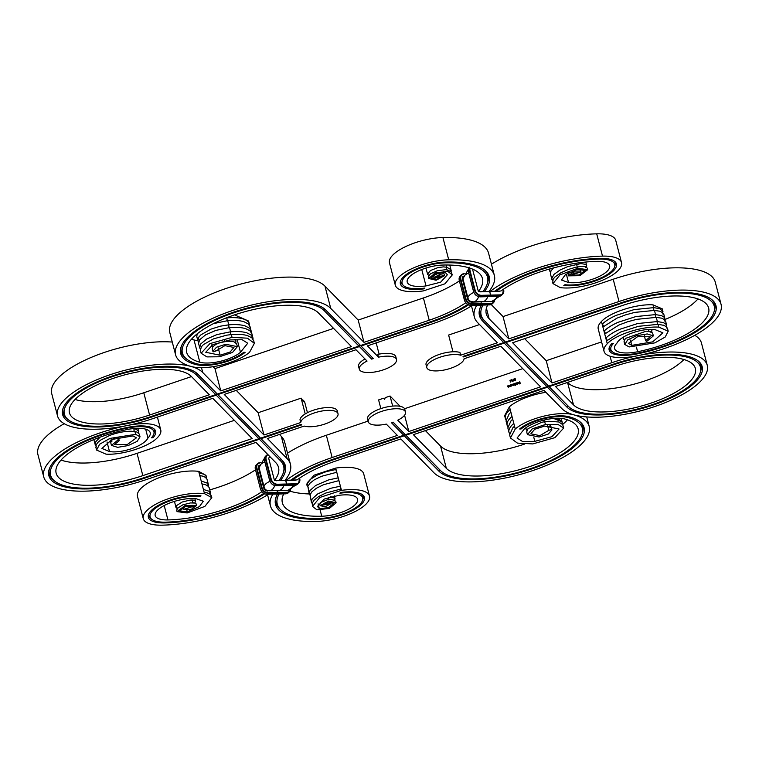 <?xml version="1.0" encoding="UTF-8"?>
<svg xmlns="http://www.w3.org/2000/svg" width="759" height="759" viewBox="0 0 759 759"><rect width="100%" height="100%" fill="white"/><g stroke="black" fill="none" stroke-linecap="round" stroke-linejoin="round"><path stroke-width="1.14" d="M269.834 456.567A77.475 27.514 -14.6 0 1 268.658 458.17L274.464 480.456L285.839 480.532L286.75 484.014L285.441 485.513M64.211 423.693A81.744 29.032 165.4 0 0 37.95 454.679L43.756 476.956A81.744 29.032 165.4 0 0 145.794 479.773L255.963 442.412L275.64 462.497A77.475 27.514 -14.6 0 1 278.525 467.411A77.475 27.514 -14.6 0 1 274.464 480.456M234.351 420.344L137.037 453.341A69.43 24.658 -14.6 0 1 61.033 460.068M137.037 453.341L142.844 475.627L252.178 438.55L212.767 398.314L153.043 418.57A76.507 27.172 -14.6 0 1 57.532 415.941L51.726 393.655A76.507 27.172 -14.6 0 1 90.53 357.707A76.507 27.172 -14.6 0 1 172.274 342.062M213.08 366.701L214.968 368.627L333.599 328.391M191.524 339.178A69.43 24.658 165.4 0 0 194.019 339.956A25.246 8.966 165.4 0 0 197.833 340.611M226.049 317.993L226.979 317.86C233.772 317.309 239.218 317.679 243.316 318.97C246.893 320.137 248.914 321.854 249.36 324.14L248.563 321.038L234.54 314.89M253.639 340.525L254.369 343.315L249.54 352.309A36.138 12.837 -14.6 0 1 191.553 366.588A81.744 29.032 -14.6 0 1 175.595 354.814L169.788 332.537A81.744 29.032 -14.6 0 1 233.687 286.048A81.744 29.032 -14.6 0 1 324.956 286.134L358.182 320.061L423.408 297.945A77.475 27.514 165.4 0 0 459.356 280.915M175.595 354.814A81.744 29.032 -14.6 0 1 239.493 308.325A81.744 29.032 -14.6 0 1 330.753 308.42L363.988 342.337L429.205 320.222A77.475 27.514 165.4 0 0 465.779 302.765M468.569 304.871A84.524 30.018 -14.6 0 1 431.188 322.243L361.056 346.019L359.624 344.652L360.563 345.506L430.685 321.731A82.75 29.383 165.4 0 0 467.724 304.444M254.369 343.315L247.387 338.172L232.055 337.357L231.334 334.577L226.751 335.155L213.497 338.875L203.412 344.614L201.391 346.778L200.385 350.43L201.116 353.22L209.911 343.618L232.055 337.357M212.159 348.533L212.89 351.332L216.505 347.224L225.736 344.273L237.387 346.645L232.463 352.489L219.37 356.777L206.913 356.901L201.116 353.22M212.89 351.332L213.099 351.853L216.021 350.952L224.892 345.639L233.952 347.47L230.138 351.986L220.119 355.221L205.755 352.271L212.862 344.605L229.958 339.937L242.206 339.738L247.738 343.229L240.48 352.299A25.246 8.966 165.4 0 1 199.826 362.233A69.43 24.658 165.4 0 1 186.657 352.337A69.43 24.658 165.4 0 1 240.935 312.85A69.43 24.658 165.4 0 1 318.448 312.926L351.426 346.597L220.774 390.904L202.757 372.517A76.507 27.172 -14.6 0 0 117.341 372.422A76.507 27.172 -14.6 0 0 57.532 415.941M142.844 475.627A69.43 24.658 -14.6 0 1 56.166 473.236A69.43 24.658 -14.6 0 1 127.18 429.537A25.246 8.966 -14.6 0 1 150.216 432.696A25.246 8.966 -14.6 0 1 147.967 438C144.039 446.055 121.62 453.654 109.495 451.539L101.896 448.446L112.133 439.414L133.015 435.922L136.449 437.829L127.294 444.537L114.562 444.537L119.22 440.628L118.138 439.822L117.56 437.573M95.871 447.345L96.583 450.078L99.609 444.243L109.903 438.417L135.652 434.328L140.035 436.833L137.142 441.377L128.119 445.58L117.598 447.336L111.44 445.391L118.138 439.822M96.583 450.078L105.985 454.148C122.474 455.248 149.248 446.615 157.53 437.545A36.138 12.837 165.4 0 0 160.756 429.955A36.138 12.837 165.4 0 0 128.11 425.363A81.744 29.032 165.4 0 0 43.756 476.956M276.618 480.751A1.926 1.499 47.2 0 1 275.536 480.428L276.352 480.57M276.513 480.561L280.432 480.466A84.524 30.018 165.4 0 0 282.196 460.277L259.606 437.317L259.388 439.243L280.536 460.836A82.75 29.383 -14.6 0 1 283.297 472.829A82.75 29.383 -14.6 0 1 278.923 480.466M259.388 439.243L144.324 478.265L144.096 477.658M196.979 373.362L197.852 374.178A71.242 25.294 165.4 0 0 197.435 373.76A71.242 25.294 165.4 0 0 125.188 372.176A71.242 25.294 165.4 0 0 62.912 408.807A71.242 25.294 165.4 0 0 151.563 417.061L216.192 395.145L258.895 438.73L143.821 477.753A74.695 26.527 -14.6 0 1 53.794 480.352A74.695 26.527 -14.6 0 1 127.654 428.038A29.089 10.332 -14.6 0 1 153.83 434.101A29.089 10.332 -14.6 0 1 151.345 437.839L152.91 437.772A30.872 10.958 165.4 0 0 154.324 429.148A30.872 10.958 165.4 0 0 127.768 427.364A76.479 27.153 165.4 0 0 49.155 469.394A76.479 27.153 165.4 0 0 144.324 478.265M197.852 374.178L217.349 394.073L358.912 346.066L359.624 344.652L373.343 358.561L361.056 346.019M324.662 308.989L324.197 310.64L358.912 346.066M324.197 310.64A74.695 26.527 165.4 0 0 233.022 313.05A74.695 26.527 165.4 0 0 185.642 358.21A74.695 26.527 165.4 0 0 196.998 363.798A29.089 10.332 165.4 0 0 243.677 352.299L245.157 352.299A30.872 10.958 -14.6 0 1 195.623 364.5A76.479 27.153 -14.6 0 1 180.993 347.252A76.479 27.153 -14.6 0 1 247.851 307.926A76.479 27.153 -14.6 0 1 325.402 309.634A76.479 27.153 -14.6 0 1 325.858 310.08L324.918 309.207M360.563 345.506L325.858 310.08M199.911 348.296A23.643 8.396 -14.6 0 0 200.367 348.96L199.702 347.783L200.67 343.988L206.714 339.007L216.979 334.567L230.603 331.787A1.926 0.787 -94.9 0 0 231.334 334.577C238.07 334.017 243.516 334.387 247.662 335.677L251.865 337.84L253.715 340.848M198.099 341.332A23.643 8.396 -14.6 0 0 198.554 341.996L197.89 340.819L198.858 337.034L200.869 334.871L210.955 329.121L220.376 326.18L228.791 324.824L227.7 320.649A1.926 0.787 -94.9 0 1 226.979 317.86L226.922 317.651M249.36 324.14L249.426 325.269M214.968 368.627L220.774 390.904M237.102 339.349L240.48 352.299M251.827 333.562L252.984 338.068L251.144 335.061L246.941 332.888C242.842 331.598 237.396 331.237 230.603 331.787L229.512 327.613C236.258 327.063 241.704 327.423 245.85 328.713L250.053 330.877L251.903 333.884M252.984 338.068L253.06 339.188M250.015 326.607L251.172 331.104L249.332 328.097L245.129 325.934C241.03 324.643 235.584 324.273 228.791 324.824A1.926 0.787 -94.9 0 0 229.512 327.613L215.898 330.393L205.623 334.833L199.579 339.814L198.573 343.476L199.702 347.783M234.474 339.444L235.935 341.076L235.774 342.603M211.495 344.918L211.647 346.284A1.926 1.784 145.9 0 1 212.511 346.929L212.558 347.157M211.4 345.468L211.647 346.284M251.172 331.104L251.238 332.233M250.091 326.92L248.24 323.922L244.037 321.75C239.891 320.459 234.446 320.099 227.7 320.649L213.44 323.638M196.799 336.645L197.141 333.884M197.89 340.819L196.761 336.512M358.182 320.061L363.988 342.337M191.486 376.587L143.783 392.764L149.58 415.04A64.192 22.798 165.4 0 1 69.448 412.83A64.192 22.798 165.4 0 1 119.628 376.322A64.192 22.798 165.4 0 1 191.296 376.398L209.313 394.784L149.58 415.04M75.046 399.481A64.192 22.798 165.4 0 0 143.783 392.764M307.452 412.678L304.587 401.682L303.107 400.173L303.221 401.312L301.124 398.152L258.164 412.725L236.248 390.354M376.179 342.897L379.111 354.13M439.271 275.28L440.438 277.452L433.882 277.604L439.641 274.521L444.641 275.621L436.102 280.242L428.693 278.477L435.438 272.861L447.867 271.428L452.307 274.853L445.002 283.8L423.323 290.915A37.438 13.292 -14.6 0 1 395.297 285.175A37.438 13.292 -14.6 0 1 411.425 268.866A37.438 13.292 -14.6 0 1 448.721 259.796A89.79 31.887 -14.6 0 1 494.356 275.394A89.79 31.887 -14.6 0 1 488.919 291.409M472.316 305.336A89.79 31.887 -14.6 0 1 432.658 323.751L367.441 345.867L378.523 357.176L377.802 354.396A19.241 6.831 165.4 0 1 395.809 356.711L396.53 359.491A19.241 6.831 165.4 0 0 378.523 357.176M395.297 285.175L389.49 262.899A37.438 13.292 -14.6 0 1 405.619 246.59A37.438 13.292 -14.6 0 1 442.914 237.52A89.79 31.887 -14.6 0 1 488.549 253.108L494.356 275.394M480.257 291.655L479.441 291.513A1.926 1.499 47.2 0 0 480.523 291.836L478.379 291.541L472.572 269.265A77.475 27.514 165.4 0 0 472.658 269.141M478.379 291.541A77.475 27.514 165.4 0 0 482.439 278.496A77.475 27.514 165.4 0 0 443.066 265.043A25.123 8.918 165.4 0 0 418.029 271.134A25.123 8.918 165.4 0 0 407.213 282.073A25.123 8.918 165.4 0 0 426.017 285.925L440.647 282.177L447.364 274.777L445.448 272.642L436.321 273.638L431.159 277.908L436.823 279.284L442.649 276.096L435.543 277.196L439.746 277.111M480.419 291.646L489.479 291.437M482.828 291.56A82.75 29.383 165.4 0 0 487.212 283.913A82.75 29.383 165.4 0 0 445.486 262.804L445.505 262.064M484.365 291.522A84.524 30.018 -14.6 0 0 485.608 270.868A84.524 30.018 -14.6 0 0 446.301 262.045A32.172 11.423 165.4 0 0 400.515 281.219A32.172 11.423 165.4 0 0 424.48 288.781L424.869 288.059A30.388 10.787 -14.6 0 1 403.427 285.498A30.388 10.787 -14.6 0 1 412.583 271.485A30.388 10.787 -14.6 0 1 445.486 262.804M373.343 358.561A19.241 6.831 165.4 0 0 371.692 359.121L372.147 357.442M324.795 309.093L359.624 344.652L359.405 346.578L371.692 359.121M359.405 346.578L217.842 394.585L216.41 393.219L215.689 394.633L196.202 374.737L196.657 373.086M258.895 438.73L259.606 437.317L260.546 438.171L217.842 394.585M260.546 438.171L301.266 424.366A19.241 6.831 -14.6 0 0 301.769 424.869L261.039 438.683M280.432 480.466L285.659 480.305L286.665 484.527L285.517 485.542L276.21 485.732M285.004 480.324A89.79 31.887 165.4 0 0 290.441 464.309A89.79 31.887 165.4 0 0 287.092 458.607L267.424 438.531L304.169 426.065A19.241 6.831 -14.6 0 0 325.905 423.674A19.241 6.831 -14.6 0 0 338.021 413.702A19.241 6.831 -14.6 0 0 318.846 411.653A19.241 6.831 -14.6 0 0 300.716 422.535L263.971 435.002L224.228 394.433L355.98 349.747L367.062 361.066A19.241 6.831 165.4 0 0 359.292 369.197A19.241 6.831 165.4 0 0 379.633 370.961A19.241 6.831 165.4 0 0 396.53 359.491M448.474 270.356L451.282 272.196L452.307 274.853M447.867 271.428L447.506 270.033L445.628 269.711L437.298 270.745L430.457 273.819L428.294 276.912M428.702 275.479L427.564 274.122L430.495 270.517L437.877 267.623L443.455 266.883L446.776 267.253L446.197 265.005M447.506 270.033A1.926 1.546 -73.8 0 1 446.776 267.253L450.561 269.407L451.254 272.158M449.755 265.052L451.216 270.678M443.569 271.57L442.99 272.851M426.16 267.993L426.122 268.553M421.748 269.53L426.017 285.925M196.828 373.229L217.349 394.073M215.689 394.633L151.06 416.549A69.458 24.668 -14.6 0 1 67.352 418.968A69.458 24.668 -14.6 0 1 111.412 376.976A69.458 24.668 -14.6 0 1 196.202 374.737M63.187 408.029A70.35 24.981 165.4 0 0 66.166 417.867L67.352 418.968M181.268 346.474A75.587 26.84 165.4 0 0 184.456 357.1L185.642 358.21M484.992 270.318A83.632 29.696 -14.6 0 1 487.705 282.367L487.212 283.913M400.828 280.432A31.28 11.11 165.4 0 0 402.242 284.397L403.427 285.498M424.414 288.116L424.48 288.781M440.438 277.452L440.078 276.058A1.926 0.693 67 0 1 439.632 275.251M433.882 277.604L433.911 275.251L438.892 273.183L442.421 273.117L444.214 274.065M442.933 272.898L443.379 273.401L442.421 273.117M218.194 347.85L220.119 355.221M215.869 350.364L216.021 350.952M212.368 349.064L212.757 346.768L215.935 344.358L220.442 342.518L227.861 341.208L233.876 341.702L236.656 343.855L237.387 346.645M212.757 346.768L213.355 346.132M196.742 335.032A23.643 8.396 -14.6 0 1 196.372 334.52M365.013 358.969A19.241 6.831 165.4 0 0 358.571 366.407L359.292 369.197M480.153 305.118L481.377 304.131L481.007 301.665L481.377 304.131L480.238 305.146L471.007 305.365L489.546 304.89L490.608 303.904L472.155 304.35L472.24 303.837L490.694 303.391L490.608 303.904A6.157 4.801 -132.8 0 0 493.341 302.85A6.157 4.801 -132.8 0 0 494.479 300.896L492.278 303.837A6.157 4.801 -132.8 0 1 489.546 304.89L480.238 305.146M478.663 296.665A13.349 6.888 -91.4 0 1 473.388 301.854L482.62 301.627A13.349 6.888 -91.4 0 0 487.809 296.665A13.349 6.888 -91.4 0 1 482.62 301.627A13.349 6.888 -91.4 0 1 481.234 301.389M498.976 291.399L499.877 291.02A1.926 1.499 -132.8 0 1 498.976 291.399L489.564 291.399L490.656 295.099L489.754 291.617L480.523 291.836M498.568 296.38L499.801 295.393L490.57 295.612L490.656 295.099L489.508 296.589L490.57 295.612L481.348 295.83L481.434 295.317L499.887 294.881A5.768 4.497 -132.8 0 0 503.464 289.54L503.397 289.274M489.346 296.598L480.2 296.854L481.348 295.83A6.157 4.801 47.2 0 1 474.622 290.384L475.125 290.213A5.768 4.497 47.2 0 0 481.434 295.317M301.124 398.152L305.232 413.911M96.004 447.715L96.108 444.935L97.939 442.355M98.129 442.165L100.786 439.992L109.524 435.495C117.284 432.573 124.628 431.169 131.582 431.264L136.8 431.975L139.305 434.044L140.035 436.833M135.652 434.328L134.931 431.548A1.926 1.376 -81.6 0 1 134.201 428.759L134.134 428.503M290.441 464.309L284.644 442.032A89.79 31.887 165.4 0 0 281.295 436.33L279.445 434.452M186.866 510.143L187.293 511.803L179.722 510.845L185.708 506.3L194.484 506.016L183.763 509.308L191.287 509.346L196.59 505.418L184.94 505.608L177.046 511.613L187.169 512.961L204.864 506.405L211.818 497.657L204.494 493.654A37.438 13.292 165.4 0 0 163.583 500.523A37.438 13.292 165.4 0 0 143.271 518.663A37.438 13.292 165.4 0 0 162.293 525.162A89.79 31.887 165.4 0 0 268.411 494.251M206.41 478.246L206.012 475.381L198.697 471.367A37.438 13.292 165.4 0 0 157.777 478.236A37.438 13.292 165.4 0 0 137.464 496.386L143.271 518.663M255.451 469.83A77.475 27.514 -14.6 0 1 209.797 489.887M261.874 491.68A77.475 27.514 -14.6 0 1 167.948 519.924A25.123 8.918 -14.6 0 1 155.187 515.56A25.123 8.918 -14.6 0 1 168.811 503.388A25.123 8.918 -14.6 0 1 196.277 498.777L203.327 501.225L199.399 506.632L187.293 511.803M164.731 522.183L164.712 522.923A84.524 30.018 165.4 0 0 264.663 493.786M164.712 522.923A32.172 11.423 -14.6 0 1 148.489 514.716A32.172 11.423 -14.6 0 1 169.01 500.523A32.172 11.423 -14.6 0 1 200.983 495.845L199.788 496.585A30.388 10.787 165.4 0 0 163.726 503.397A30.388 10.787 165.4 0 0 151.402 518.995A30.388 10.787 165.4 0 0 165.528 522.164A82.75 29.383 -14.6 0 0 263.819 493.359M198.697 471.367L204.494 493.654M204.133 492.259L207.141 492.876M211.818 497.657L211.296 495.798L209.607 493.957L207.292 492.923M210.765 494.963L210.727 493.483L208.877 491.177L203.412 489.47M201.96 483.9L204.968 484.517M210.727 493.483L209.114 487.439L207.425 485.608L205.12 484.574M208.592 486.604L208.554 485.124L206.704 482.819L201.23 481.121M199.778 475.551L202.786 476.168M208.554 485.124L206.941 479.09L205.253 477.25L202.947 476.216M194.94 502.657L195.509 501.244L194.826 498.625M193.82 500.172A6.983 2.476 165.4 0 0 192.663 500.039A10.939 3.88 165.4 0 0 189.778 500.153L193.82 500.172L195.49 501.187M189.778 500.153L182.151 502.031L176.496 505.646L175.965 507.448L177.511 508.834M175.965 507.448L174.475 501.376M258.164 412.725L263.971 435.002M338.021 413.702L337.29 410.913A19.241 6.831 -14.6 0 0 318.116 408.864A19.241 6.831 -14.6 0 0 299.985 419.755L300.716 422.535M145.662 429.167L147.967 438M94.059 440.381L93.945 439.537M138.423 432.791L138.584 431.264L136.07 429.186L132.778 428.645M100.131 437.156L95.387 442.155L95.283 444.935L96.365 446.32M94.05 440.334L95.283 444.935M111.099 441.007L110.017 439.897M216.192 395.145L216.41 393.219L282.196 460.277M53.794 480.352L52.618 479.252A75.587 26.84 -14.6 0 1 49.42 468.616M153.669 428.607A29.98 10.645 -14.6 0 1 154.324 432.554L153.83 434.101M152.189 436.918L152.91 437.772M283.297 472.829L283.79 471.282A83.632 29.696 165.4 0 0 281.001 459.157L280.536 460.836M199.902 495.722L199.788 496.585M151.402 518.995L150.216 517.885A31.28 11.11 -14.6 0 1 148.802 513.928M206.382 476.766L204.532 474.47L199.057 472.762M192.691 506.984L192.008 505.19M177.046 511.613L176.686 510.219L177.634 507.951L177.018 508.539L177.9 508.966M177.217 508.426L182.881 504.82L190.509 502.932L194.987 503.056M194.551 502.951L196.002 503.625L196.59 505.418M183.725 507.05L183.763 509.308M107 441.947L109.495 451.539M118.366 437.355L119.22 440.628M110.738 441.823L110.738 442.677L111.953 440.078L111.051 440.913L111.915 441.33M114.239 438.484L111.953 440.078M274.758 485.58A13.349 6.888 88.6 0 1 269.483 490.76L278.714 490.542A13.349 6.888 88.6 0 0 283.894 485.58A13.349 6.888 88.6 0 1 278.714 490.542A13.349 6.888 88.6 0 1 277.329 490.305M267.918 490.627L277.101 490.58L277.471 493.037L276.248 494.024M512.572 381.16L512.154 381.511L511.68 379.671L512.572 381.16M515.408 380.411L514.63 380.667L515.228 380.259L514.241 379.453L514.725 378.58L515.446 378.902L514.412 379.405L515.37 379.415L515.408 380.411M514.991 379.851L514.241 379.453L514.725 378.58L515.446 378.902M515.276 378.959L514.773 378.769M514.412 379.405L515.408 379.462M510.304 384.993L510.655 386.34L509.963 386.597L509.09 385.401L509.944 386.426L510.304 384.993M509.963 386.597L509.09 385.401M509.517 386.274L510.323 385.904M514.555 383.551L514.906 384.898L513.312 385.458L512.676 384.984L512.657 384.196L513.302 385.287L513.606 383.874L514.251 384.965L514.555 383.551M513.312 385.458L512.486 384.253M512.847 384.927L513.34 385.325L513.435 383.931M513.786 384.557L514.289 385.012L514.384 383.608M516.907 382.754L517.23 384.699L516.907 382.754M519.801 381.768L520.276 383.608L519.355 383.921L520.057 383.485L519.109 382.982L519.858 382.726L519.801 381.768M404.575 415.23L408.816 431.529L540.579 386.843L500.836 346.275L464.091 358.741A19.241 6.831 -14.6 0 1 445.96 369.633A19.241 6.831 -14.6 0 1 426.786 367.574A19.241 6.831 -14.6 0 1 438.892 357.603A19.241 6.831 -14.6 0 1 460.637 355.212L459.907 352.423A19.241 6.831 -14.6 0 0 438.171 354.823A19.241 6.831 -14.6 0 0 426.055 364.794L426.786 367.574M404.556 408.731L522.752 368.646M517.999 382.536L517.391 382.963L517.932 382.375L518.767 383.342L517.666 383.693L517.391 383.286L518.625 382.859L517.999 382.536L518.672 382.906L518.036 382.583L518.672 382.906L517.391 383.286L517.666 383.693M517.429 383.01L517.932 382.375L518.805 382.84M515.598 385.249L514.944 383.418L515.674 383.143L516.575 383.599L515.389 384.443L515.598 385.249M515.171 383.589L516.575 383.599M511.215 386.151L510.693 384.86L511.424 384.585L512.325 385.041L511.215 386.151M510.921 385.031L512.325 385.041M508.701 385.534L509.052 386.881L508.359 387.137L507.486 385.942L508.34 386.967L508.701 385.534M508.359 387.137L507.486 385.942M507.923 386.824L508.72 386.445M513.786 381.065L512.885 380.316L513.245 379.083L514.128 379.842L513.748 381.018L512.837 380.278L513.245 379.083L514.128 379.842M513.748 381.018L512.885 380.316M510.94 381.056L510.437 382.033L510.741 381.122L509.849 380.857L510.285 380.088L510.94 381.056M510.551 381.208L509.849 380.857L510.285 380.088L511.006 380.449M476.747 305.232A89.79 31.887 165.4 0 0 474.356 316.968A89.79 31.887 165.4 0 0 477.705 322.67L497.382 342.755L460.637 355.212M405.515 412.08A19.241 6.831 165.4 0 0 385.174 410.325A19.241 6.831 165.4 0 0 368.276 421.786L367.546 418.996A19.241 6.831 165.4 0 1 384.443 407.536A19.241 6.831 165.4 0 1 404.784 409.3L405.515 412.08A19.241 6.831 165.4 0 1 397.735 420.211L408.816 431.529M368.276 421.786A19.241 6.831 165.4 0 0 386.284 424.101L397.365 435.41L332.138 457.535A89.79 31.887 -14.6 0 0 286.219 480.295M515.266 428.968L510.437 437.962L509.64 434.86L512.837 427.763L514.536 426.188L515.266 428.968A36.138 12.837 -14.6 0 1 573.254 414.689A81.744 29.032 -14.6 0 1 589.212 426.463A81.744 29.032 -14.6 0 1 525.313 472.952A81.744 29.032 -14.6 0 1 434.044 472.866L400.818 438.939L335.592 461.055A77.475 27.514 165.4 0 0 297.035 479.916L285.735 480.343M290.773 480.191A84.524 30.018 -14.6 0 1 333.618 459.043L403.741 435.258L404.452 433.844L393.039 422.184M441.045 471.073L439.859 469.963A75.587 26.84 165.4 0 1 439.414 469.527L440.599 470.637A74.695 26.527 165.4 0 0 441.045 471.073A74.695 26.527 165.4 0 0 516.794 472.743A74.695 26.527 165.4 0 0 582.096 434.328A74.695 26.527 165.4 0 0 567.808 417.488A29.089 10.332 165.4 0 0 521.129 428.977L519.649 428.977A30.872 10.958 -14.6 0 1 569.184 416.776A76.479 27.153 -14.6 0 1 580.806 422.497A76.479 27.153 -14.6 0 1 532.296 468.73A76.479 27.153 -14.6 0 1 438.949 471.197L439.414 469.527L393.115 422.156A19.241 6.831 165.4 0 1 391.464 422.725L403.741 435.258M405.401 434.698L546.954 386.692L547.675 385.278L549.108 386.644L613.737 364.728L613.519 364.121M504.261 343.106L463.531 356.92A19.241 6.831 -14.6 0 0 463.037 356.407L503.758 342.594L504.469 341.18L504.261 343.106L546.954 386.692M481.396 305.118A84.524 30.018 165.4 0 0 479.792 308.752A84.524 30.018 165.4 0 0 482.61 321.01L503.758 342.594M380.866 408.608L378.599 399.908L383.504 398.247L384.69 399.357L385.155 397.678L390.06 396.018L400.154 406.331M479.555 324.548L448.616 335.042L452.971 351.768M573.301 272.766L573.605 273.904L572.115 274.293L581.043 271.969L573.519 271.931L568.206 275.859L579.857 275.678L587.751 269.663L577.637 268.316L559.943 274.881L552.988 283.619L560.303 287.633A37.438 13.292 165.4 0 0 601.223 280.764A37.438 13.292 165.4 0 0 621.536 262.614L615.729 240.337A37.438 13.292 165.4 0 0 596.707 233.838A89.79 31.887 165.4 0 0 491.443 264.208M621.536 262.614A37.438 13.292 165.4 0 0 602.513 256.115A89.79 31.887 165.4 0 0 490.124 291.38M499.877 291.02L500.949 291.001A77.475 27.514 -14.6 0 1 596.849 261.352A25.123 8.918 -14.6 0 1 609.619 265.716A25.123 8.918 -14.6 0 1 595.986 277.898A25.123 8.918 -14.6 0 1 568.529 282.509L561.47 280.052L565.408 274.654L577.504 269.473L585.085 270.441L579.089 274.986L570.322 275.261L579.297 272.453L573.605 273.904M498.71 291.209L489.65 291.428M496.215 291.238A82.75 29.383 -14.6 0 1 599.278 259.113A30.388 10.787 165.4 0 1 614.6 266.864A30.388 10.787 165.4 0 1 595.217 280.27A30.388 10.787 165.4 0 1 565.009 284.701L563.823 285.441A32.172 11.423 -14.6 0 0 602.001 278.221A32.172 11.423 -14.6 0 0 615.046 261.713A32.172 11.423 -14.6 0 0 600.094 258.354A84.524 30.018 165.4 0 0 494.678 291.276M552.78 282.699L553.102 279.34L554.725 277.168L560.863 272.756L568.51 269.388L575.54 267.31L581.593 266.371L585.455 266.741M577.637 268.316L576.299 263.202M586.128 267.282L586.669 265.489L585.739 264.379L580.863 263.591L567.789 266.599L560.133 269.967L554.004 274.388L551.802 278.382L552.59 280.754M553.482 267.936L550.92 270.982L550.607 274.341M550.199 268.193L549.63 270.024L550.408 272.396M566.328 274.056L568.529 282.509M630.416 340.098L631.782 345.354L628.357 343.447L637.513 336.74L650.245 336.74L645.586 340.649L646.659 341.455L653.357 335.886L647.209 333.951L636.678 335.696L627.665 339.899L624.761 344.453L629.145 346.948L654.903 342.859L665.197 337.034L668.214 331.199L658.812 327.129L658.091 324.34L638.442 326.313L620.606 332.053L606.545 340.943L607.266 343.732A36.138 12.837 165.4 0 0 604.041 351.322A36.138 12.837 165.4 0 0 636.697 355.914A81.744 29.032 165.4 0 0 721.05 304.321L715.244 282.044A81.744 29.032 165.4 0 0 613.206 279.227L503.037 316.588L491.225 304.53M662.892 314.065L662.417 308.922L653.015 304.852C636.526 303.752 609.752 312.385 601.47 321.455A36.138 12.837 165.4 0 0 598.244 329.045L604.041 351.322M697.967 298.932A69.43 24.658 -14.6 0 1 665.055 319.463M601.593 341.911L546.233 360.686L524.649 338.656M425.401 430.609L440.552 446.074L446.349 468.35L413.37 434.679L544.032 390.373L562.049 408.769A76.507 27.172 165.4 0 0 647.465 408.854A76.507 27.172 165.4 0 0 707.274 365.345L701.468 343.059A76.507 27.172 165.4 0 0 694.789 335.307M440.552 446.074A69.43 24.658 165.4 0 0 524.46 444.11M562.628 424.48A69.43 24.658 165.4 0 0 567.476 419.822M545.92 392.299A36.138 12.837 -14.6 0 0 509.46 406.691L504.631 415.685L505.285 418.152C504.839 415.562 506.471 412.668 510.19 409.481L514.536 426.188M721.05 304.321A81.744 29.032 165.4 0 0 619.002 301.503L508.834 338.865L489.166 318.78A77.475 27.514 -14.6 0 1 486.272 313.865A77.475 27.514 -14.6 0 1 487.657 304.966M620.758 302.926L620.985 303.524L505.911 342.546L484.261 320.45A82.75 29.383 -14.6 0 1 482.971 305.08M505.418 342.034L620.482 303.012A76.479 27.153 165.4 0 1 712.654 300.355A76.479 27.153 165.4 0 1 637.029 353.922L636.924 353.286M620.985 303.524A74.695 26.527 -14.6 0 1 713.934 312.186A74.695 26.527 -14.6 0 1 637.143 353.248A29.089 10.332 -14.6 0 1 612.115 351.559A29.089 10.332 -14.6 0 1 613.462 343.438L611.896 343.514A30.872 10.958 165.4 0 0 609.268 347.48A30.872 10.958 165.4 0 0 637.029 353.922M549.108 386.644L568.605 406.539A69.458 24.668 165.4 0 0 569.013 406.947L567.827 405.837A70.35 24.981 -14.6 0 1 567.419 405.429L566.954 407.109A71.242 25.294 -14.6 0 0 653.907 404.803A71.242 25.294 -14.6 0 0 699.096 361.739A71.242 25.294 -14.6 0 0 613.244 364.216L548.615 386.132L505.911 342.546M566.954 407.109L547.457 387.204L405.894 435.211L404.452 433.844L404.243 435.77L438.949 471.197M440.599 470.637L405.894 435.211M404.243 435.77L334.121 459.546A82.75 29.383 165.4 0 0 292.3 480.153M510.437 437.962L517.42 443.114L532.752 443.92L554.895 437.658L563.69 428.057L557.893 424.376L545.436 424.509L532.344 428.788L527.42 434.632L539.07 437.004L548.302 434.053L551.916 429.955L551.224 427.459M446.349 468.35A69.43 24.658 165.4 0 0 523.871 468.426A69.43 24.658 165.4 0 0 578.149 428.939A69.43 24.658 165.4 0 0 564.981 419.044A25.246 8.966 165.4 0 0 524.327 428.977L517.069 438.047L522.6 441.539L534.848 441.34L551.935 436.672L559.051 429.006L544.687 426.055L534.668 429.3L530.854 433.806L539.905 435.638L548.785 430.334L551.708 429.433M707.274 365.345A76.507 27.172 165.4 0 0 611.763 362.707L552.03 382.963L512.629 342.736L621.963 305.659A69.43 24.658 -14.6 0 1 708.64 308.04A69.43 24.658 -14.6 0 1 637.626 351.74A25.246 8.966 -14.6 0 1 614.581 348.58A25.246 8.966 -14.6 0 1 616.839 343.277C620.767 335.222 643.177 327.622 655.302 329.738L662.911 332.84L652.674 341.863L631.782 345.354M607.266 343.732C615.558 334.662 642.332 326.038 658.812 327.129M663.224 325.108L666.269 326.598L667.512 328.476M666.516 327.983L666.62 325.203L665.539 323.818L663.233 322.566L657.36 321.56A1.926 1.186 -87.3 0 0 658.091 324.34L663.954 325.355M662.996 311.285L659.599 308.638L653.736 307.632L634.088 309.596L616.251 315.346C610.018 318.116 605.331 321.085 602.191 324.235L606.545 340.943A1.926 1.546 -135.6 0 0 605.815 338.163C608.955 335.013 613.642 332.044 619.885 329.264L637.712 323.524L657.36 321.56L656.279 317.376L636.63 319.349L627.399 321.835L618.794 325.089L604.733 333.988A1.926 1.546 -135.6 0 0 604.003 331.199C607.143 328.049 611.83 325.08 618.073 322.309L635.9 316.56L655.548 314.596L654.467 310.422L634.809 312.385L625.587 314.871L616.982 318.125L602.921 327.025A1.926 1.546 -135.6 0 0 602.191 324.235L601.47 321.455M659.599 311.181L654.467 310.422A1.926 1.186 -87.3 0 1 653.736 307.632L653.015 304.852M546.233 360.686L552.03 382.963M664.704 321.029L664.808 318.239L663.727 316.854L661.421 315.602L655.548 314.596A1.926 1.186 -87.3 0 0 656.279 317.376L661.412 318.144M662.142 318.391L664.457 319.643L665.7 321.512M665.681 321.455L666.62 325.203M651.231 329.387L651.886 330.25L651.526 331.882M651.886 330.25L651.896 331.104M623.68 336.939L623.319 338.875L624.202 340.136M660.33 311.427L662.635 312.68L663.878 314.549M663.869 314.492L664.808 318.239M503.037 316.588L508.834 338.865M567.514 382.413L573.51 404.879A64.192 22.798 -14.6 0 0 645.178 404.955A64.192 22.798 -14.6 0 0 695.358 368.447A64.192 22.798 -14.6 0 0 615.217 366.236L555.493 386.492L573.51 404.879M683.954 359.519A64.192 22.798 -14.6 0 1 622.94 386.758A64.192 22.798 -14.6 0 1 567.704 382.602M548.615 386.132L483.075 319.33L482.61 321.01M463.531 356.92L463.322 356.313M569.013 406.947A69.458 24.668 165.4 0 0 639.448 408.494A69.458 24.668 165.4 0 0 700.178 372.783A69.458 24.668 165.4 0 0 613.737 364.728M698.479 361.189A70.35 24.981 -14.6 0 1 700.671 371.236L700.178 372.783M712.027 299.805A75.587 26.84 -14.6 0 1 714.428 310.64L713.934 312.186M612.115 351.559L610.938 350.459A29.98 10.645 -14.6 0 1 609.572 346.692M480.058 307.974A83.632 29.696 165.4 0 0 483.075 319.33L484.261 320.45M614.392 261.181A31.28 11.11 -14.6 0 1 615.094 265.318L614.6 266.864M572.115 274.293L571.888 273.42M587.751 269.663L587.39 268.259L585.844 266.874M568.415 273.06L568.206 275.859M581.043 271.969L579.867 269.919L575.796 269.919M644.23 335.44L645.586 340.649M624.761 344.453L624.04 341.664L625.407 338.429L646.288 331.161L651.953 332.167L652.617 333.884M650.956 332.575L651.516 331.778L650.036 331.427M390.06 396.018L392.678 406.093M545.436 424.509L544.715 421.719L548.852 421.264L558.738 421.976L562.713 424.632L563.69 428.057M505.949 419.812L505.361 418.475M287.528 453.123A89.79 31.887 -14.6 0 1 326.342 435.249L368.096 421.093M318.087 503.777L319.359 508.644L328.486 507.648L333.637 503.369L327.973 501.993L322.148 505.19L329.264 504.08L324.359 503.824L330.924 503.682L325.165 506.756L320.165 505.655L328.704 501.035L336.114 502.8L329.368 508.416L316.939 509.849L312.499 506.424L319.805 497.477L341.474 490.361A37.438 13.292 -14.6 0 1 369.51 496.101A37.438 13.292 -14.6 0 1 353.381 512.41A37.438 13.292 -14.6 0 1 316.086 521.48A89.79 31.887 -14.6 0 1 270.451 505.892A89.79 31.887 -14.6 0 1 272.832 494.147M289.957 491.168A77.475 27.514 165.4 0 0 309.245 493.948M369.51 496.101L363.703 473.825A37.438 13.292 -14.6 0 0 335.677 468.085L313.998 475.2L306.693 484.147L307.053 485.532L307.784 482.212L310.459 479.28L316.996 475.181L326.503 471.538L336.038 469.479L341.474 490.361M283.743 493.881A77.475 27.514 165.4 0 0 282.367 502.781A77.475 27.514 165.4 0 0 321.74 516.234A25.123 8.918 165.4 0 0 346.768 510.152A25.123 8.918 165.4 0 0 357.593 499.213A25.123 8.918 165.4 0 0 338.78 495.361L324.159 499.099L317.442 506.509L319.359 508.644M279.065 493.995A82.75 29.383 165.4 0 0 280.839 509.839A82.75 29.383 165.4 0 0 319.321 518.482A30.388 10.787 -14.6 0 0 362.574 500.361L363.068 498.815A31.28 11.11 165.4 0 0 362.366 494.669M318.524 518.492L318.505 519.232A32.172 11.423 165.4 0 0 353.324 510.039A32.172 11.423 165.4 0 0 363.02 495.21A32.172 11.423 165.4 0 0 340.326 492.506L339.937 493.227A30.388 10.787 -14.6 0 1 362.574 500.361M318.505 519.232A84.524 30.018 -14.6 0 1 275.878 497.676A84.524 30.018 -14.6 0 1 277.49 494.033M312.585 504.052L311.408 502.249L312.139 498.919L317.888 493.796L330.848 488.255L340.393 486.187A1.926 0.569 -97.9 0 0 341.114 488.976L325.734 493.056L318.619 496.576L314.103 500.124M312.499 506.424L312.205 503.122L314.283 499.934M335.677 468.085L336.038 469.479A1.926 0.569 -97.9 0 0 336.759 472.259L321.38 476.348L314.264 479.868L309.748 483.407M310.412 495.693L309.236 493.891L309.966 490.561L315.716 485.437L328.675 479.897L338.21 477.838A1.926 0.569 -97.9 0 0 338.941 480.618L323.552 484.697L316.437 488.227L311.93 491.766M311.408 502.249L310.023 494.773L312.101 491.576M309.236 493.891L307.85 486.415L309.928 483.227M320.184 503.103L320.241 502.42M331.076 496.766L330.307 496.728A10.939 3.88 -14.6 0 1 331.076 496.766L334.928 498.369M335.061 498.805L334.643 500.2M509.574 433.74L508.909 432.08C508.473 429.49 510.105 426.596 513.815 423.399M508.985 432.393L507.828 427.896L511.025 420.809L512.723 419.224M561.992 421.843A23.643 8.396 -14.6 0 0 553.634 418.456L561.992 421.843L562.267 423.968M526.85 430.325L525.968 429.063L526.091 427.63M549.867 426.16L550.408 425.22M507.762 426.776L507.097 425.116C506.651 422.526 508.293 419.632 512.002 416.435M507.173 425.438L506.016 420.932L509.213 413.845L510.911 412.26M568.605 406.539L547.675 385.278L547.457 387.204M582.096 434.328L582.589 432.782A75.587 26.84 165.4 0 0 580.189 421.947M520.551 428.247L521.129 428.977M280.839 509.839L279.654 508.739A83.632 29.696 -14.6 0 1 276.143 496.898M308.23 487.335L307.053 485.532M324.359 503.824L324.169 503.103M330.288 501.908L330.924 503.682M335.658 501.158L331.806 499.545L327.508 499.764L320.82 502.439M320.364 502.856L319.786 504.147M533.795 437.317L534.848 441.34M549.952 425.666A1.926 1.784 -34.1 0 0 550.977 426.643M547.59 425.761L548.785 430.334M544.08 420.078A1.926 0.522 -98.4 0 0 544.715 421.719L541.803 422.26L528.074 428.598L526.689 431.852L527.42 434.632M286.323 490.361L277.12 490.845L277.471 493.037L276.323 494.062L267.016 494.242M285.574 480.343L295.071 480.305A1.926 1.499 -132.8 0 0 295.963 479.935M519.346 383.779L520.057 383.485M520.105 383.523L519.915 382.916M519.156 383.029L519.858 382.726M519.906 382.773L519.63 381.824M517.97 382.422L518.852 382.878M517.6 383.39L518.653 383.029M517.259 384.69L516.737 382.811M515.465 385.297L514.944 383.418M515.712 383.191L516.613 383.646M515.285 384.035L516.025 384.424L515.333 384.073L516.025 384.424L516.443 383.703L515.703 383.314L515.285 384.035L515.978 384.377L516.405 383.656L515.703 383.314M513.359 385.506L512.723 385.022M511.073 386.198L510.693 384.86M511.462 384.633L512.363 385.088M511.035 385.468L511.775 385.857L511.082 385.515L511.775 385.857L512.192 385.145L511.452 384.756L511.035 385.468L511.727 385.819L512.154 385.098L511.452 384.756M510.001 386.644L509.308 386.132M510.371 385.952L510.133 385.05M508.397 387.185L507.705 386.682M508.767 386.492L508.53 385.591M514.63 380.525L515.228 380.259M515.276 380.306L515.209 379.747M515.038 379.898L514.279 379.5M514.773 378.627L515.484 378.95M515.314 379.007L514.811 378.817L515.314 379.007M514.45 379.443L515.019 379.699L514.45 379.443M513.283 379.13L514.166 379.879M513.008 380.221L513.739 380.876L513.056 380.259L513.739 380.876L514.004 379.936L513.283 379.272L513.008 380.221L513.691 380.838L513.957 379.898L513.283 379.272M512.183 381.502L511.68 379.671M510.484 382.052L510.741 381.122M510.589 381.255L509.887 380.895M510.333 380.136L511.054 380.496M510.01 380.781L510.579 381.046L510.333 380.278M423.408 297.945L429.205 320.222M201.496 367.669L202.757 372.517M194.019 339.956L199.826 362.233M324.956 286.134L330.753 308.42M442.914 237.52L448.721 259.796M151.335 416.463L151.563 417.061M195.623 364.5L195.813 363.466M430.96 321.636L431.188 322.243M224.531 340.677A1.926 0.56 -98 0 0 224.987 341.493M470.02 268.145A5.768 4.497 47.2 0 0 470.049 270.726L475.125 290.213M470.922 305.336L471.007 305.365C467.734 305.118 465.504 303.325 464.328 299.976L465.931 298.733A5.768 4.497 47.2 0 0 472.24 303.837M459.328 280.536L464.366 299.89A6.157 4.801 47.2 0 0 471.092 305.336L472.155 304.35A6.157 4.801 47.2 0 1 465.428 298.904L460.352 279.407L460.855 279.236L465.931 298.733M462.734 276.741A3.909 3.045 47.2 0 0 462.449 279.198L467.525 298.695A3.909 3.045 47.2 0 0 471.794 302.158L490.238 301.446M473.711 291.522L473.559 291.371A6.157 4.801 47.2 0 0 480.286 296.816L498.739 296.371A6.157 4.801 -132.8 0 0 501.471 295.317L502.534 294.331A6.157 4.801 -132.8 0 1 499.801 295.393L499.887 294.881M480.115 296.816L480.2 296.854C476.927 296.608 474.698 294.805 473.521 291.456L468.436 271.969L470.049 270.726M468.256 298.961L468.009 298.23A13.349 4.744 -14.6 0 0 468.075 298.429A3.605 2.808 47.2 0 0 468.256 298.961A3.605 2.808 47.2 0 0 470.324 301.2L473.388 301.854M462.999 278.933A13.349 4.744 -14.6 0 1 462.933 278.733L468.009 298.23A13.349 4.744 -14.6 0 1 473.834 292.386M467.525 298.695L468.075 298.467M464.517 300.042L459.242 280.479L460.381 275.754A6.157 4.801 47.2 0 0 459.29 280.394L460.352 279.407A6.157 4.801 47.2 0 1 461.434 274.767A6.157 4.801 47.2 0 1 463.483 273.781M469.043 267.832A6.157 4.801 47.2 0 0 468.483 271.874L473.559 291.371L474.622 290.384L469.546 270.897A6.157 4.801 47.2 0 1 469.555 267.993M468.407 269.208L462.933 278.733A13.349 4.744 -14.6 0 1 468.692 272.917M462.449 279.198L462.99 278.98M468.521 272.026L469.574 267.234M463.36 274.065A5.768 4.497 47.2 0 0 460.855 279.236M281.295 436.33L287.092 458.607M164.2 505.522L167.948 519.924M127.55 427.402L127.654 428.038M192.663 500.039A1.926 1.167 -87.7 0 0 193.384 502.819M268.003 454.707A5.768 4.497 47.2 0 0 266.143 459.631L271.219 479.128A5.768 4.497 47.2 0 0 277.519 484.233L295.972 483.787L295.887 484.299L277.433 484.745L276.371 485.732L294.663 485.286M277.519 484.233L277.433 484.745A6.157 4.801 47.2 0 1 270.716 479.299L269.806 480.438M266.143 459.631L264.578 460.789L269.654 480.286A6.157 4.801 47.2 0 0 276.371 485.732L276.295 485.76C273.012 485.513 270.792 483.72 269.606 480.371L264.616 460.931M259.445 462.971A5.768 4.497 47.2 0 0 256.95 468.151L262.026 487.648A5.768 4.497 47.2 0 0 268.325 492.752L286.779 492.306L285.469 493.805M268.325 492.752L267.102 494.28C263.819 494.033 261.589 492.24 260.413 488.891L260.612 488.957M262.026 487.648L260.46 488.805A6.157 4.801 47.2 0 0 267.177 494.242L285.631 493.805A6.157 4.801 -132.8 0 0 288.373 492.752L285.555 493.843L276.323 494.062M256.95 468.151L256.438 468.322L261.523 487.819A6.157 4.801 47.2 0 0 268.24 493.265L286.693 492.819A6.157 4.801 -132.8 0 0 289.426 491.766L288.373 492.752M264.17 487.373L263.62 487.61A3.909 3.045 47.2 0 0 267.889 491.064M269.919 481.291A13.349 4.744 165.4 0 0 264.104 487.145A13.349 4.744 165.4 0 0 264.16 487.344A3.605 2.808 47.2 0 0 264.35 487.876A3.605 2.808 47.2 0 0 266.418 490.115L269.483 490.76M271.219 479.128L270.716 479.299L265.631 459.802A6.157 4.801 47.2 0 1 266.722 455.163L265.659 456.15A6.157 4.801 47.2 0 0 264.578 460.789L265.659 456.15M259.569 462.696A6.157 4.801 47.2 0 0 257.529 463.683A6.157 4.801 47.2 0 0 256.438 468.322L255.385 469.309L260.413 488.891L255.422 469.451M259.085 467.895L258.544 468.113L263.62 487.61M264.777 461.833A13.349 4.744 165.4 0 0 259.018 467.648L264.35 487.876M255.385 469.309L256.466 464.669A6.157 4.801 47.2 0 0 255.385 469.309M258.828 465.656A3.909 3.045 47.2 0 0 258.544 468.113M267.775 454.47A6.157 4.801 47.2 0 0 266.722 455.163L267.775 454.47M596.707 233.838L602.513 256.115M486.396 308.163L489.166 318.78M610.075 356.227L611.763 362.707M636.431 347.148L637.626 351.74M613.206 279.227L619.002 301.503M599.278 259.113L599.297 258.373M578.7 269.255A1.926 1.376 -81.6 0 0 579.373 269.815M648.471 329.501A1.926 1.357 -82.4 0 0 649.4 331.313M489.375 304.89L492.278 303.837M482.62 301.627L491.841 301.408A13.349 6.888 -91.4 0 0 497.031 296.446M491.452 301.418A3.909 3.045 -132.8 0 1 490.248 301.712M494.185 300.991A5.768 4.497 -132.8 0 1 490.694 303.391M503.549 289.17L502.534 294.331A6.157 4.801 -132.8 0 0 503.615 289.691L503.464 289.54M509.46 406.691L510.19 409.481M326.342 435.249L332.138 457.535M320.175 510.219L321.74 516.234M567.988 416.501L567.808 417.488M334.121 459.546L333.894 458.948M328.239 497.382A1.926 0.806 -94.6 0 0 329.008 499.574M299.492 478.189L299.558 478.445A5.768 4.497 -132.8 0 1 295.972 483.787M299.558 478.445L299.71 478.606A6.157 4.801 -132.8 0 1 298.619 483.246A6.157 4.801 -132.8 0 1 295.887 484.299L294.834 485.286A6.157 4.801 -132.8 0 0 297.566 484.233L294.748 485.324L285.517 485.542M293.126 485.362A13.349 6.888 88.6 0 1 287.936 490.323L278.714 490.542M287.547 490.333A3.909 3.045 -132.8 0 1 286.342 490.627M290.28 489.906A5.768 4.497 -132.8 0 1 286.779 492.306M290.564 489.802A6.157 4.801 -132.8 0 1 289.426 491.766L290.593 489.792M235.935 341.076L235.489 339.387M427.602 274.303L426.15 268.733M444.641 275.621L444.271 274.227M428.693 278.477L428.332 277.082M429.271 274.815L428.664 275.394L429.528 275.811M433.503 274.018L433.911 275.251M498.986 291.152L479.992 291.579M464.252 273.676L460.381 275.754M157.407 417.089L160.756 429.955M137.815 428.313L138.584 431.254M195.338 503.208L194.892 502.705M111.44 445.391L110.719 442.601M295.08 480.067L276.077 480.494M259.018 467.648L264.493 458.113M260.346 462.592L256.466 464.669M471.472 305.877L474.356 316.968M552.988 283.619L552.618 282.234M551.897 279.445L550.446 273.876M549.715 271.086L549.203 269.113M586.66 265.47L585.768 262.035M667.493 328.419L668.214 331.199M622.93 337.413L623.31 338.884M651.687 329.444L651.915 330.317M585.73 267.737L586.337 267.168M568.463 273.003L568.017 272.509M579.629 268.648L579.971 269.957M653.357 335.886L652.636 333.106M501.471 295.317L498.654 296.408L489.432 296.627M491.841 301.408L499.422 296.333M267.557 494.792L270.451 505.892M335.023 498.625L334.292 495.798M561.148 418.313L562.239 422.488M525.968 429.063L525.674 427.924M586.726 416.938L589.212 426.463M320.165 505.655L319.805 504.261M336.114 502.8L335.753 501.405M333.827 499.896L334.691 500.314L334.083 500.893M551.186 427.156L551.916 429.955M550.123 425.989L549.507 426.567M287.936 490.323L295.507 485.238M299.644 478.085L298.619 483.246L297.566 484.233"/></g></svg>
